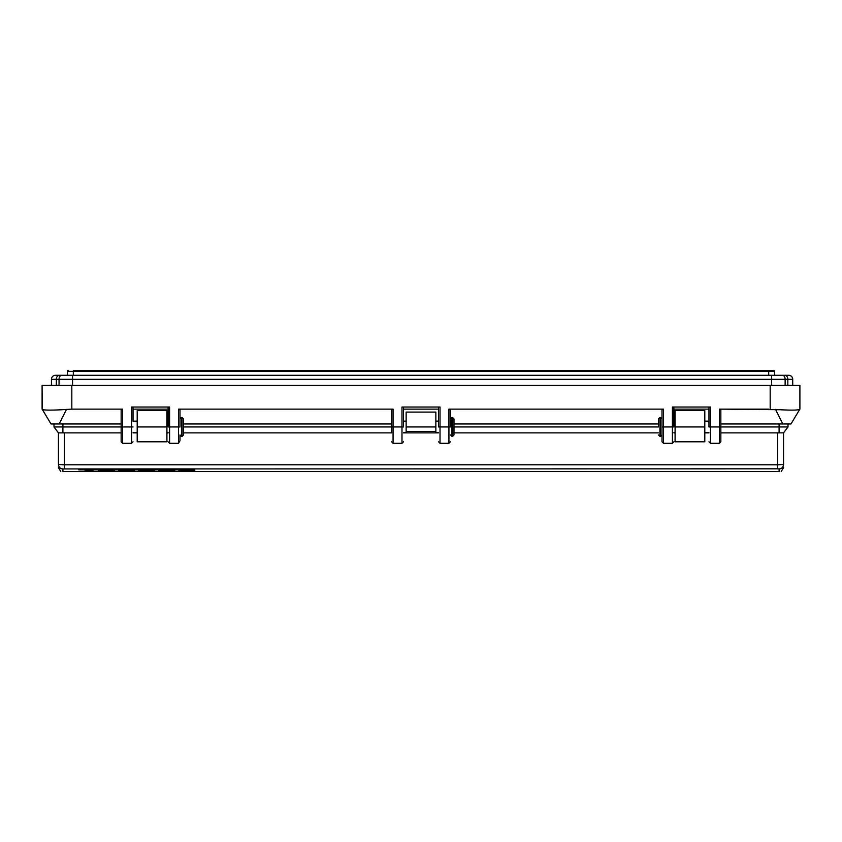 <?xml version="1.0" encoding="UTF-8"?>
<svg xmlns="http://www.w3.org/2000/svg" width="842" height="842" viewBox="0 0 842 842"><rect width="100%" height="100%" fill="white"/><g stroke="black" fill="none" stroke-linecap="round" stroke-linejoin="round"><path stroke-width="1.26" d="M720.847 423.968L790.985 423.968L799.9 409.117L799.9 385.341L799.9 409.117L799.9 385.341L71.823 385.341L71.823 409.117L62.013 409.728C50.857 410.349 42.047 410.222 42.174 409.244L51.015 423.968L121.153 423.968M799.826 409.244C798.816 410.212 792.206 410.38 779.987 409.728L719.363 409.117L720.847 409.896L720.847 421M71.823 409.117L122.637 409.117L121.153 409.896L121.153 426.947C121.153 446.102 121.153 446.102 121.153 426.947L121.153 441.797L122.637 443.292L131.552 443.292L133.036 441.797M708.964 407.033L708.964 426.947C708.964 446.102 708.964 446.102 708.964 426.947L710.448 426.947L710.448 443.292L719.363 443.292L720.847 441.797L720.847 426.947C720.847 446.102 720.847 446.102 720.847 426.947L720.847 409.896M73.307 409.117L122.637 409.117L122.637 426.947L131.552 426.947L131.552 407.033L169.589 407.033L169.589 426.947L178.504 426.947L178.504 409.117L393.067 409.117L391.583 409.896L391.583 432.883L183.556 432.883M68.255 370.48A0.895 0.895 0 0 0 67.36 371.375L67.36 375.279L67.36 371.375A0.895 0.895 0 0 1 68.255 370.48A0.895 0.895 0 0 0 67.36 371.375L73.307 371.343L73.307 370.48L773.745 370.48L768.693 370.48L768.693 371.343L774.64 371.375A0.895 0.895 0 0 0 773.745 370.48M774.64 375.279L774.64 371.375M133.036 421L133.036 407.033M133.036 426.947C133.036 446.102 133.036 446.102 133.036 426.947L131.552 426.947L131.552 443.292M719.363 443.292L719.363 426.947L710.448 426.947L710.448 407.033L672.411 407.033L672.411 426.947L673.895 426.947L673.895 407.033M673.895 426.947C673.895 446.102 673.895 446.102 673.895 426.947M393.067 409.117L393.067 426.947L401.981 426.947L401.981 407.033L440.019 407.033L440.019 426.947L438.535 426.947C438.535 446.102 438.535 446.102 438.535 426.947L438.535 407.033M183.556 426.947L183.556 418.916L183.556 434.967L183.556 426.947L391.583 426.947C391.583 446.102 391.583 446.102 391.583 426.947L393.067 426.947L393.067 443.292L401.981 443.292L401.981 426.947L403.465 426.947C403.465 446.102 403.465 446.102 403.465 426.947L403.465 407.033M178.504 409.117L179.988 409.896L179.988 426.947C179.988 446.102 179.988 446.102 179.988 426.947L178.504 426.947L178.504 443.292L169.589 443.292L169.589 426.947L168.105 426.947C168.105 446.102 168.105 446.102 168.105 426.947L168.105 407.033M121.153 421L121.153 409.896M42.174 409.244L42.1 385.341L71.823 385.341M448.933 409.117L450.417 409.896L450.417 426.947C450.417 446.102 450.417 446.102 450.417 426.947L448.933 426.947L448.933 443.292L440.019 443.292L440.019 426.947L448.933 426.947L448.933 409.117L663.496 409.117L662.012 409.896L662.012 426.947C662.012 446.102 662.012 446.102 662.012 426.947L662.012 418.916L662.012 434.967L662.012 426.947L672.411 426.947L672.411 443.292L673.895 441.797M453.985 423.968L658.444 423.968M183.556 423.968L391.583 423.968M42.1 385.341L42.1 409.117M662.012 418.916L660.528 417.432L660.528 436.451L662.012 434.967L662.012 441.797L663.496 443.292L672.411 443.292M178.504 443.292L179.988 440.766M179.988 440.619L179.988 434.967L181.472 436.451L181.472 417.432L179.988 418.916M438.535 432.883L435.861 432.883L435.861 412.085L406.139 412.085L406.139 432.883L403.465 432.883M194.776 470.404L188.282 470.404L188.282 470.994L188.082 470.341L181.683 470.194L192.65 470.194L194.776 470.341L194.776 470.994L178.799 470.92L188.082 470.446L188.082 469.847M154.654 470.394L154.212 471.015L147.971 470.994L147.971 470.341L138.604 470.994L138.604 469.952L147.971 470.404M134.594 470.931L127.91 470.341L125.237 470.341L125.237 470.92L134.594 470.931L118.543 470.92L118.543 470.352L121.311 470.194L134.594 470.183M118.543 470.352L118.543 470.92M78.822 469.857L85.116 469.857L85.116 471.015L93.136 471.015L93.136 469.857L194.776 469.857L78.822 469.447M62.897 468.941L62.897 471.52C60.477 471.52 60.477 471.52 62.897 471.52L779.103 471.52C781.523 471.52 781.523 471.52 779.103 471.52L779.103 468.941L777.608 468.826L62.897 468.941C60.192 468.678 58.708 467.194 58.445 464.5L58.445 432.883L53.983 426.947L58.445 432.883L121.153 432.883M114.533 470.878L98.482 470.878M98.482 470.394L114.533 470.225M174.715 470.415L174.715 471.015L168.032 471.015L168.032 470.341L158.664 471.015L158.664 470.299L168.032 470.415M779.103 468.941C781.808 468.678 783.292 467.194 783.555 464.5L783.555 432.883L783.555 464.5L777.608 464.795L64.392 464.795L58.445 464.5L58.445 432.883M783.555 432.883L779.103 432.883L783.555 432.883L788.017 426.947L783.555 432.883L782.355 432.883M133.036 432.883L137.193 432.883M53.983 423.968L53.983 426.947L62.897 426.947L62.897 423.968M704.807 426.947L704.807 441.797L675.084 441.797L675.084 410.601L704.807 410.601L704.807 426.947L675.084 426.947M704.807 432.883L708.964 432.883M720.847 432.883L779.103 432.883L779.103 426.947L719.363 426.947L719.363 409.117L768.693 409.117M137.193 441.797L137.193 410.601L166.916 410.601L166.916 441.797L137.193 441.797M166.916 432.883L168.105 432.883M453.985 432.883L658.444 432.883M673.895 432.883L675.084 432.883M788.017 423.968L788.017 426.947L779.103 426.947L779.103 423.968L784.27 423.968M122.637 443.292L122.637 426.947L62.897 426.947L62.897 432.883M658.444 426.947L658.444 418.916L658.444 426.947L453.985 426.947L453.985 434.967L453.985 418.916L453.985 426.947M708.964 409.117L673.895 409.117M438.535 409.117L403.465 409.117M168.105 409.117L133.036 409.117M435.861 432.883L406.139 432.883M93.136 470.415L85.116 470.415M125.237 470.415L118.543 470.331M105.176 470.92L105.145 469.731M99.135 470.952L99.135 470.352L99.809 470.983M105.176 470.415L99.809 470.383M99.135 470.352L98.482 470.289M107.85 470.562L105.176 470.562M105.176 470.341L107.85 470.341L107.881 469.731M145.298 470.404L138.604 470.404M165.348 470.415L158.664 470.299M187.945 470.573L187.366 470.51M187.945 470.92L185.577 470.531M187.366 470.552L185.893 470.573M59.045 385.341L59.045 379.279M56.361 385.341L56.361 379.3C56.446 376.984 57.435 375.648 59.329 375.279L60.308 375.511M786.502 375.953A4.01 4.01 0 0 1 792.722 379.3L792.722 385.341M51.457 385.341L51.457 379.3A4.01 4.01 0 0 1 57.688 375.953M72.559 385.341L72.559 375.279L784.86 375.279C786.754 375.648 787.744 376.984 787.828 379.3L787.828 385.341M782.439 375.279C784.134 375.574 785.028 376.911 785.133 379.3L785.133 385.341M51.457 379.3A4.01 4.01 0 0 1 55.477 375.279A4.01 4.01 0 0 0 51.457 379.3L59.045 379.3C59.151 376.911 60.056 375.574 61.75 375.279L55.477 375.279M775.503 409.37L782.797 423.968M73.307 375.279L73.307 371.343L768.693 371.343L768.693 375.279M66.497 409.37L59.203 423.968M770.177 409.117L770.177 385.341M663.496 409.117L663.496 443.292M406.139 426.947L435.861 426.947M64.392 468.826L64.392 432.883M777.608 468.826L777.608 432.883M137.193 426.947L166.916 426.947M406.139 431.399L435.861 431.399M120.659 471.015L120.659 470.415M101.387 471.004L101.387 470.415M154.212 471.015L154.212 470.415M148.413 471.015L148.413 470.415M144.845 471.015L144.845 470.415M139.056 471.015L139.056 470.415M188.724 471.015L188.724 470.415M194.323 471.015L194.323 470.415M784.86 375.279L788.712 375.279A4.01 4.01 0 0 1 792.722 379.3L771.619 379.3L771.619 385.341M771.619 375.279L771.619 379.3L59.045 379.3M181.472 436.451L182.072 436.451L182.072 417.432L183.556 418.916M658.444 418.916L659.928 417.432L659.928 436.451L658.444 434.967M450.417 434.967L451.901 436.451L451.901 417.432L450.417 418.916M451.901 436.451L452.501 436.451L452.501 417.432L453.985 418.916M710.448 443.292L708.964 441.797M440.019 443.292L438.535 441.797M401.981 443.292L403.465 441.797M169.589 443.292L168.105 441.797M448.933 443.292L450.417 441.797M393.067 443.292L391.583 441.797M60.792 471.52L58.445 467.594M781.208 471.52L783.555 467.594M59.329 375.279L72.559 375.279M182.072 436.451L183.556 434.967M168.105 421.147L166.916 421.147M137.193 421.147L133.036 421.147M168.105 432.735L166.916 432.735M137.193 432.735L133.036 432.735M673.895 432.735L675.084 432.735M704.807 432.735L708.964 432.735M660.528 436.451L659.928 436.451M673.895 421.147L675.084 421.147M704.807 421.147L708.964 421.147M452.501 436.451L453.985 434.967M438.535 421.147L435.861 421.147M406.139 421.147L403.465 421.147M438.535 432.735L435.861 432.735M406.139 432.735L403.465 432.735"/></g></svg>
